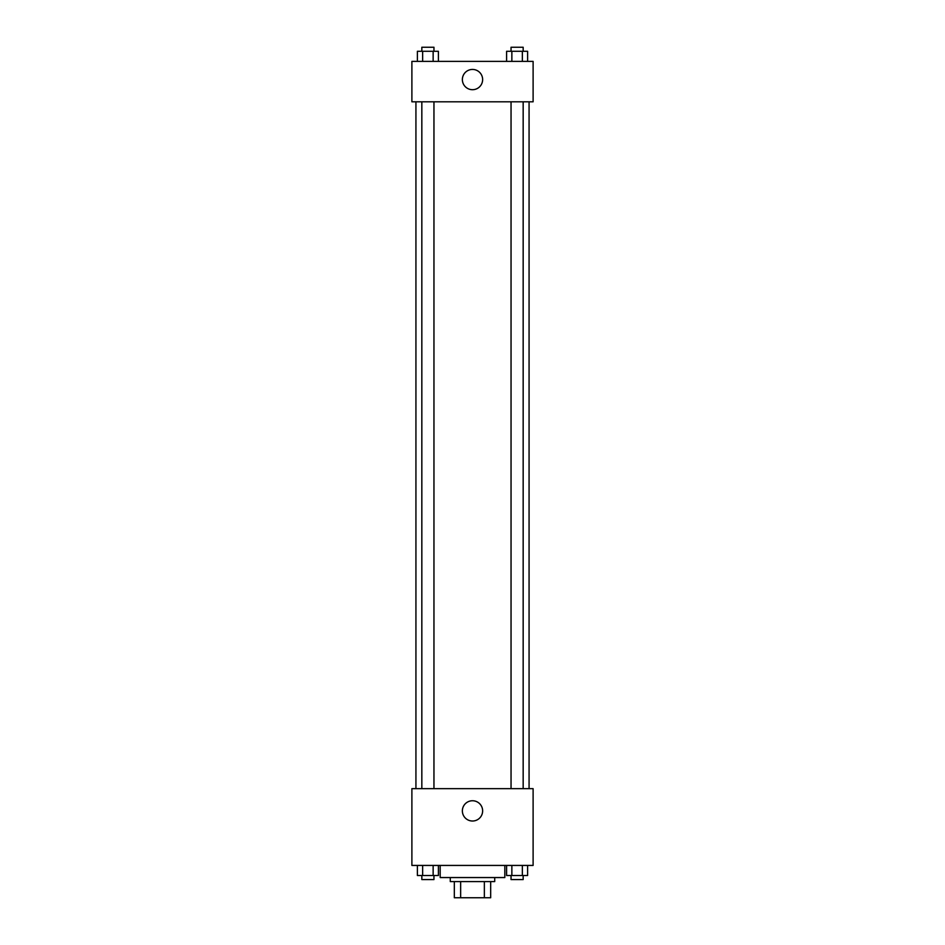 <?xml version="1.0" encoding="UTF-8"?>
<svg xmlns="http://www.w3.org/2000/svg" width="945" height="945" viewBox="0 0 945 945"><rect width="100%" height="100%" fill="white"/><g stroke="black" fill="none" stroke-linecap="round" stroke-linejoin="round"><path stroke-width="1.42" d="M484.36 881.591L484.36 897.75L454.321 897.75L454.321 881.591M484.36 897.75L490.679 897.75L490.679 881.591L490.679 897.75M494.719 877.551L494.719 881.591L450.281 881.591L450.281 877.551M460.64 881.591L460.64 897.75M440.181 865.431L440.181 877.551L504.819 877.551L504.819 865.431M533.11 865.431L411.89 865.431L411.89 788.662L533.11 788.662L533.11 865.431M472.5 821.016A10.135 10.135 0 0 1 463.723 805.813A10.135 10.135 0 0 1 481.277 805.813A10.135 10.135 0 0 1 472.5 821.016M529.07 101.8L529.07 788.662M511.044 788.662L511.044 101.8M433.956 101.8L433.956 788.662M533.11 101.8L411.89 101.8L411.89 61.39L533.11 61.39L533.11 101.8M482.635 79.569A10.135 10.135 0 0 1 467.432 88.346A10.135 10.135 0 0 1 467.432 70.792A10.135 10.135 0 0 1 482.635 79.569M527.605 61.39L527.605 51.29L506.603 51.29L506.603 61.39M522.349 51.29L522.349 61.39M511.859 51.29L511.859 61.39M511.044 51.29L511.044 47.25L523.164 47.25L523.164 51.29M438.397 61.39L438.397 51.29L417.395 51.29L417.395 61.39M433.141 51.29L433.141 61.39M422.651 51.29L422.651 61.39M421.836 51.29L421.836 47.25L433.956 47.25L433.956 51.29M527.605 865.431L527.605 875.531L506.603 875.531L506.603 865.431M522.349 865.431L522.349 875.531M511.859 865.431L511.859 875.531M523.164 875.531L523.164 879.571L511.044 879.571L511.044 875.531M438.397 865.431L438.397 875.531L417.395 875.531L417.395 865.431M433.141 865.431L433.141 875.531M422.651 865.431L422.651 875.531M433.956 875.531L433.956 879.571L421.836 879.571L421.836 875.531M415.93 101.8L415.93 788.662M523.164 788.662L523.164 101.8M421.836 101.8L421.836 788.662"/></g></svg>
